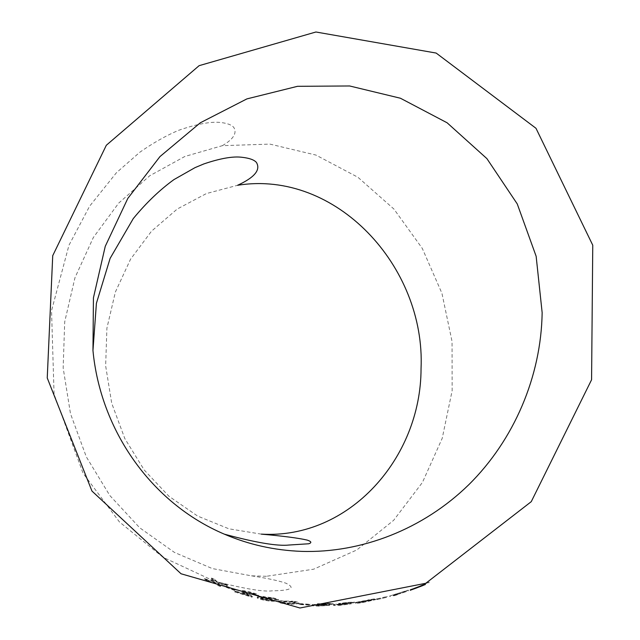 <?xml version="1.0" encoding="UTF-8"?>
<svg xmlns="http://www.w3.org/2000/svg" width="640" height="640" viewBox="0 0 640 640"><rect width="100%" height="100%" fill="white"/><g stroke="black" fill="none" stroke-linecap="round" stroke-linejoin="round"><path stroke-width="0.48" stroke-dasharray="3.2 2.4" d="M266.376 576.288L251.496 575.84L212.28 568.56L174.432 552.416L139.704 527.784L109.816 495.504L86.328 456.888L70.488 413.68L63.16 367.928L64.704 321.864L74.976 277.712L93.328 237.536L118.704 203.096L149.728 175.768L184.84 156.472L222.392 145.664L269.928 144.112L315.92 155.064L357.92 177.264L393.904 209.04L422.304 248.432L441.944 293.32L452.04 341.464L452.16 390.584L442.208 438.344L422.464 482.384L393.608 520.352L356.776 549.984L313.632 569.2L266.376 576.288M208.016 581.048L204.248 579.216L213.928 581.744L211.304 578.536L215.04 580.312L216.896 582.488L223.568 584.112L227.4 585.704L217.728 583.456L220.512 586.576L216.632 584.944L214.752 582.728L208.016 581.048L208.256 580.488L204.488 578.656L204.248 579.216M234.576 590.496L225.072 586.904L226.208 586.784L235.696 590.352L234.576 590.496L234.752 589.912L225.272 586.328L225.072 586.904M252.512 593.328C257.2 594.672 259.12 595.568 258.28 596.024L254.792 595.128C255.648 594.944 254.56 594.392 251.512 593.48L245.272 592.208C245.048 592.776 246.28 593.648 248.976 594.808L252.344 596.944L251.856 597.184L234.656 591.92L235.92 591.752L248.72 595.776L245.272 593.952C242.424 592.624 241.328 591.68 241.984 591.128C244.088 591.128 247.6 591.864 252.512 593.328L252.664 592.736C257.344 594.08 259.256 594.976 258.416 595.432L258.28 596.024M262.936 597.104L272.8 598.448C276.944 599.304 278.792 599.952 278.344 600.376L266.304 597.912C265.744 598.168 266.944 598.616 269.912 599.256L260.864 598.264C259.936 598.512 261.08 599.032 264.304 599.808L274.408 601.248C272.128 601.448 268.44 601.048 263.344 600.04C258.328 598.848 256.36 597.976 257.432 597.424L264.736 598.256L262.936 597.104L263.064 596.504L272.912 597.848L272.8 598.448M293.072 601.856C299.232 602.728 300.68 603.368 297.424 603.776L291.144 604.296L284.112 603.72C277.936 602.608 276.536 601.856 279.912 601.464L281.456 601.248C283.608 600.96 287.48 601.168 293.072 601.856L293.136 601.248C299.28 602.112 300.728 602.752 297.472 603.16L297.424 603.776M309.216 605.152L298.88 604.464L310.2 604.92L298.92 603.84L298.88 604.464M317.288 604.384L327.232 603.936L333.272 604.336L320.808 604.464L325.28 604.808L315.72 605.368L319.56 605.856L329.792 605.368L318.72 606.112C313.48 606.024 311.28 605.744 312.128 605.264L319.432 604.88L317.288 604.384L317.296 603.76L327.216 603.32L327.232 603.936M338.632 604.096L354.68 602.736L342.168 603.888L346.72 603.784L337.24 604.968L341.184 605.032L351.384 603.8L340.392 605.288C335.128 605.64 332.88 605.6 333.64 605.16L340.864 604.312L338.632 604.096L338.592 603.48L348.456 602.344L348.52 602.96M369.376 600.32C375.704 599.256 377.432 599.12 374.568 599.92L361.832 602.712C355.408 603.608 353.696 603.648 356.704 602.84L369.376 600.32L369.272 599.704C375.584 598.648 377.304 598.512 374.44 599.304L374.568 599.92M386.64 597.36L376.32 599.736L386.64 597.36L386.488 596.744L376.192 599.12L376.32 599.736M393.68 595.592L395.008 595.168M390.128 595.888L408.328 590.096L393.144 594.96L397.072 593.904L397.248 594.512L406.928 591.408L396.472 594.776L396.288 594.16L390.128 595.888L390.288 596.496M416.72 587.216L410.04 589.672L410.248 590.272L411.888 589.688M417.472 587.616L422.488 585.704M261.288 534.128L228.904 528.808L197.624 516.064L168.92 496.232L144.224 470.016L124.808 438.552L111.72 403.264L105.648 365.864L106.904 328.184L115.368 292.064L130.536 259.232L151.544 231.152L177.264 209L206.4 193.568L237.568 185.288M410.04 589.672L414.336 588.128L414.536 588.68M410.888 589.368L411.096 589.968M414.336 588.128L418.264 586.624L418.48 587.208M418.264 586.624L420.648 585.728L420.872 586.312M420.648 585.728L429.376 582.096L429.632 582.672M429.376 582.096L428.584 582.384L428.832 582.968M428.584 582.384L416.952 587.136L417.168 587.728M415.36 587.688L415.584 588.288M411.888 588.984L412.104 589.584M413.496 588.432L413.704 588.992M417.776 586.84L425.184 583.88L417.776 586.84L417.992 587.416M425.184 583.88L425.408 584.432M420.072 585.976L420.296 586.56M404.336 591.528L404.528 592.128M399.936 592.864L400.112 593.464M404.672 591.328L404.856 591.92M394.632 594.272L394.8 594.872M395.504 593.952L395.664 594.552M408.328 590.096L408.52 590.688M407.744 590.44L407.944 591.04M404.184 591.616L404.376 592.216M400.128 592.848L400.304 593.456M393.144 594.96L393.312 595.576M397.072 593.904L403.328 591.928L403.52 592.528M403.328 591.928L406.728 590.808L406.928 591.408M406.728 590.808L396.288 594.16M389.664 595.904L389.824 596.512M376.192 599.12L377.032 598.848L377.16 599.464M377.032 598.848L387.304 596.472L387.456 597.08M387.304 596.472L386.488 596.744M374.44 599.304L368.72 600.784L368.832 601.408M368.72 600.784L361.736 602.088L361.832 602.712M361.736 602.088C355.32 602.976 353.616 603.024 356.624 602.224L356.704 602.84M356.624 602.224L369.272 599.704M360.2 601.736L371.64 599.504L362.616 601.824C358.616 602.368 357.816 602.336 360.2 601.736L360.296 602.352L371.752 600.12L362.72 602.448C358.712 602.992 357.904 602.96 360.296 602.352M371.64 599.504L371.752 600.12M368.472 599.976L368.576 600.592M362.616 601.824L362.72 602.448M348.456 602.344L354.6 602.12L354.68 602.736M354.6 602.12L350.936 602.536L351.008 603.16M350.936 602.536L347.456 602.624L347.512 603.24M347.456 602.624L342.12 603.272L342.168 603.888M342.12 603.272L346.128 603.216L346.192 603.832M346.128 603.216L346.656 603.168L346.72 603.784M346.656 603.168L346.184 604.016M346.12 603.4L343.912 603.56L343.968 604.184M343.912 603.56L337.192 604.344L337.24 604.968M337.192 604.344L341.128 604.408L341.184 605.032M341.128 604.408L347.816 603.528L347.88 604.152M347.816 603.528L351.312 603.176L351.384 603.8M351.312 603.176L340.336 604.656L340.392 605.288M340.336 604.656C335.088 605.008 332.84 604.968 333.608 604.536L333.64 605.16M333.608 604.536L340.816 603.688L340.864 604.312M340.816 603.688L338.592 603.48M327.216 603.32L333.24 603.72L333.272 604.336M333.24 603.72L329.584 603.84L329.608 604.456M329.584 603.84L326.176 603.568L326.184 604.184M326.176 603.568L320.808 603.848L320.808 604.464M320.808 603.848L324.744 604.192L324.752 604.816M324.744 604.192L325.28 604.808M325.264 604.184L324.704 605.056M324.696 604.432L322.496 604.408L322.504 605.032M322.496 604.408L315.728 604.744L315.72 605.368M315.728 604.744L319.56 605.232L319.56 605.856M319.56 605.232L326.296 604.808L326.312 605.432M326.296 604.808L329.768 604.744L329.792 605.368M329.768 604.744L318.712 605.48L318.72 606.112M318.712 605.48C313.488 605.4 311.296 605.12 312.144 604.64L312.128 605.264M312.144 604.64L319.432 604.256L319.432 604.88M319.432 604.256L317.296 603.76M298.92 603.84L299.928 603.616L299.88 604.232M299.928 603.616L310.216 604.296L310.2 604.92M310.216 604.296L309.232 604.528M297.472 603.16L291.2 603.672L291.144 604.296M291.2 603.672L284.184 603.104L284.112 603.72M284.184 603.104C278.024 601.992 276.624 601.24 280 600.856L279.912 601.464M280 600.856L293.136 601.248M283.48 601.408L292.168 601.456L295.192 602.016L292.512 603.064L285.224 602.88C281.424 602.136 280.848 601.64 283.48 601.408L283.4 602.016L292.104 602.064L295.136 602.632L292.464 603.68L285.152 603.504C281.344 602.752 280.76 602.256 283.4 602.016M295.192 602.016L295.136 602.632M292.168 601.456L292.104 602.064M285.224 602.88L285.152 603.504M272.912 597.848C277.048 598.704 278.888 599.344 278.432 599.768L278.344 600.376M278.432 599.768L274.88 599.144L274.776 599.752M274.88 599.144L271.768 598L271.656 598.6M271.768 598L266.424 597.312L266.304 597.912M266.424 597.312C265.864 597.568 267.064 598.016 270.024 598.648L269.912 599.256M270.024 598.648L270.416 599.352M270.528 598.752L269.72 599.616M269.832 599.008L267.728 598.512L267.616 599.12M267.728 598.512L260.992 597.664L260.864 598.264M260.992 597.664C260.064 597.912 261.208 598.424 264.416 599.2L264.304 599.808M264.416 599.2L271.144 599.952L271.04 600.56M271.144 599.952L274.504 600.632L274.408 601.248M274.504 600.632C272.224 600.832 268.544 600.432 263.464 599.432L263.344 600.04M263.464 599.432C258.456 598.24 256.488 597.376 257.56 596.824L257.432 597.424M257.56 596.824L264.856 597.656L264.736 598.256M264.856 597.656L263.064 596.504M258.416 595.432L254.936 594.536L254.792 595.128M254.936 594.536C255.792 594.352 254.704 593.8 251.664 592.896L251.512 593.48M251.664 592.896L245.44 591.624L245.272 592.208M245.44 591.624C245.216 592.192 246.44 593.056 249.128 594.216L248.976 594.808M249.128 594.216L252.488 596.344L252.344 596.944M252.488 596.344L251.856 597.184M251.992 596.584L234.832 591.336L234.656 591.92M234.832 591.336L236.096 591.16L235.92 591.752M236.096 591.16L248.864 595.176L248.72 595.776M248.864 595.176L245.432 593.36L245.272 593.952M245.432 593.36C242.592 592.032 241.496 591.096 242.152 590.544L241.984 591.128M242.152 590.544C244.256 590.544 247.76 591.28 252.664 592.736M225.272 586.328L226.416 586.208L226.208 586.784M226.416 586.208L235.872 589.776L235.696 590.352M235.872 589.776L234.752 589.912M204.488 578.656L214.152 581.184L213.928 581.744M214.152 581.184L211.544 577.984L211.304 578.536M211.544 577.984L215.272 579.76L215.04 580.312M215.272 579.76L217.12 581.928L216.896 582.488M217.12 581.928L223.776 583.552L223.568 584.112M223.776 583.552L227.608 585.136L227.4 585.704M227.608 585.136L217.944 582.888L217.728 583.456M217.944 582.888L220.72 586.008L220.512 586.576M220.72 586.008L216.848 584.376L216.632 584.944M216.848 584.376L214.976 582.168L214.752 582.728M214.976 582.168L208.256 580.488M370.896 599.984L371.008 600.6M293.968 602.792L293.912 603.408M216.6 581.328L216.376 581.888M219.112 582.416L218.888 582.984M213.912 581.904L213.688 582.464M251.496 575.84C267.016 578.2 278.52 580.664 286 583.224C294.336 587.336 290.024 588.672 289.536 588.816C287.312 590.008 281.616 590.68 272.448 590.816C263.704 591.976 244.92 588.888 216.088 581.544M222.392 145.664C233.368 139.216 237.184 133.176 233.848 127.528C231.872 124.952 227.368 123.256 220.352 122.44C210.36 121.464 196.336 124.136 178.272 130.44C165.848 135.76 153.072 142.992 139.944 152.136L116.376 172.784L89.584 206.24L68.968 245.256L51.536 310.64L54.064 394.2L83.08 473.272L119.424 521.936L162.928 557.224L212.952 580.552M373.104 599.712L373.232 600.328M358.296 602.408L358.216 601.792M369.608 601.024L369.496 600.408M361.696 601.944L361.608 601.328M333.816 604.488L333.84 605.12M312.216 604.624L312.2 605.248M296.104 603.416L296.056 604.032M281.456 601.248L281.552 600.632M292.464 603.68L292.512 603.064M284.832 601.776L284.92 601.168M213.264 580.096L216.4 581.08"/><path stroke-width="0.96" d="M299.952 608L181.048 573.776L91.944 491.048L47.24 377.952L52.728 255.672L106.328 145.256L199.112 65.672L315.912 32L436.16 53.064L535.992 128.296L592.76 245.208L591.576 379.768L531.256 501.664L425.816 583.272L299.952 608M396.472 594.776L393.68 595.592M395.008 595.168L397.248 594.512M411.888 589.688L417.472 587.616M422.488 585.704L410.248 590.272M92.96 350.536L96.408 303.304L110.128 258.352L133.288 218.568C146.216 202.864 159.768 189.872 173.944 179.6L195.032 167.632L203.88 163.92C220.288 158.352 232.968 156.144 241.928 157.28C249.328 158.104 254.16 159.816 256.408 162.424C260.872 169.856 254.592 177.48 237.568 185.288C335.976 169.448 425.664 266.568 421.048 368.584C421.088 457.864 349.32 539.4 261.288 534.128C282.92 536.04 298.208 538.032 307.152 540.08C311.4 541.472 311.952 542.704 308.8 543.768L289.192 545.016C277.664 546.328 256.048 542.712 224.36 534.168C150.888 502.952 100.464 429.856 92.96 350.536L93.432 297.848L105.256 246.32L127.792 198.448L159.976 156.576L200.312 122.784L246.904 98.896L297.52 86.312L349.608 85.968L400.424 98.232L447.12 122.792L486.904 158.624L517.264 203.952L536.144 256.288L542.144 312.592C541.224 376.368 514.048 440.048 468.72 484.776C423.136 529.264 361.352 553.264 301.52 551.376C274.464 550.36 248.744 544.624 224.36 534.168M420.296 586.56L425.424 584.472L420.296 586.56"/></g></svg>
